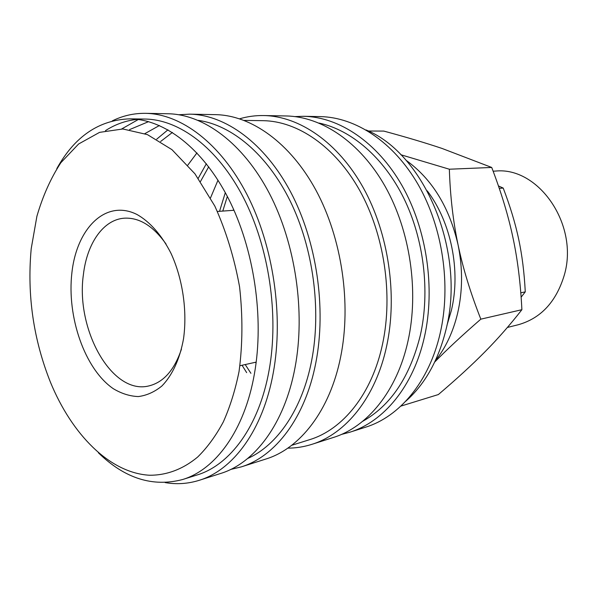 <?xml version="1.0" encoding="UTF-8"?>
<svg xmlns="http://www.w3.org/2000/svg" width="597" height="597" viewBox="0 0 597 597"><rect width="100%" height="100%" fill="white"/><g stroke="black" fill="none" stroke-linecap="round" stroke-linejoin="round"><path stroke-width="0.9" d="M233.3 210.316L233.569 209.316M366.08 129.959C424.43 153.548 466.041 251.733 446.093 329.231C438.459 360.252 425.012 384.259 405.744 401.251M222.778 211.077L227.338 196.435M294.918 116.587L303.567 116.296C338.902 116.908 377.117 141.982 401.99 185.518C426.751 229.076 435.489 288.254 424.377 337.163C413.378 386.431 383.58 421.84 349.76 432.243L341.394 434.444M219.547 211.308L225.315 192.637M303.567 116.296L320.283 116.609C355.521 117.221 393.513 141.862 418.161 184.585C442.705 227.33 451.28 285.381 440.138 333.439C429.116 381.849 399.415 416.773 365.685 427.161L349.76 432.243M200.488 181.503L208.704 166.794M210.532 197.876L217.995 180.19M319.067 123.064C351.223 129.937 383.587 157.317 403.818 198.249C423.922 239.233 430.183 291.493 420.348 335.223C409.93 376.931 390.707 405.624 362.67 421.318M239.658 118.796C247.427 116.497 255.464 115.415 263.762 115.549C299.246 116.154 337.924 142.258 363.289 187.764C388.543 233.27 397.684 295.149 386.655 346.073C375.752 397.378 345.797 433.929 311.835 444.355C303.918 446.854 295.911 448.123 287.806 448.146M198.249 178.287L206.338 163.742M263.762 115.549L286.269 115.967C321.679 116.579 360.11 142.101 385.199 186.495C410.184 230.897 419.094 291.246 408.005 341.029C397.05 391.184 367.17 427.094 333.275 437.504L311.835 444.355M160.623 141.482L172.414 132.437M187.831 165.108L196.95 152.899M244.21 120.415L262.964 120.669C297.448 121.087 335.044 146.34 359.707 190.436C384.267 234.531 393.207 294.56 382.565 344.021C372.021 394.035 342.782 429.683 309.604 439.676L291.709 445.295M178.884 114.743L189.682 114.161C225.188 114.751 264.478 142.78 290.627 191.965C316.671 241.143 326.552 308.127 315.82 362.804C305.239 417.907 275.247 456.504 241.255 466.891L230.733 469.429M156.72 139.168L167.981 129.795M189.682 114.161L215.547 114.646C251.083 115.243 290.202 142.601 316.089 190.488C341.88 238.382 351.499 303.575 340.648 356.946C329.932 410.721 299.91 448.616 265.896 459.026L241.255 466.891M129.579 129.609L148.593 121.631M144.892 133.616L159.414 125.519M198.204 120.363C231.688 124.974 267.202 154.31 290.291 201.249C313.268 248.21 321.507 309.821 311.664 360.528C302.313 409.378 277.224 445.332 247.643 458.511M112.251 120.915C122.691 115.721 133.803 113.191 145.593 113.333C180.943 113.908 220.435 143.086 246.964 194.488C273.396 245.882 283.732 315.94 273.262 372.856C262.949 430.228 233.091 469.996 199.249 480.301C187.988 483.816 176.615 484.577 165.13 482.585M121.721 128.937L138.34 119.49M145.593 113.333L168.078 113.758C203.517 114.34 242.927 142.929 269.269 193.204C295.508 243.464 305.612 311.947 295 367.722C284.545 423.937 254.598 463.115 220.666 473.466L199.249 480.301M56.819 168.615C74.655 136.497 98.983 119.907 129.803 118.848C164.063 119.228 202.45 147.847 228.345 198.383C254.135 248.904 264.389 317.85 254.412 373.864C244.554 430.527 215.51 469.697 182.533 479.548C152.698 487.346 124.639 478.421 98.356 452.757M105.468 130.646C115.318 124.295 125.945 120.534 137.347 119.363M129.803 118.848L144.892 119.049C179.234 119.437 217.592 147.675 243.367 197.473C269.053 247.262 279.15 315.179 269.068 370.446C259.105 426.355 229.987 465.145 196.935 475.025L182.533 479.548M31.238 248.524L36.895 216.308C42.76 196.1 50.745 178.227 60.864 162.705L78.625 143.981L99.557 132.37L122.855 128.974L147.429 134.624L171.958 149.66L194.943 173.809L214.801 206.032C226.054 230.987 234.315 257.926 239.576 286.866C242.845 316.097 242.673 344.282 239.061 371.431C235.315 389.96 230.069 406.788 223.315 421.93C215.823 435.885 207.286 447.571 197.704 456.996C182.779 469.421 166.212 475.436 149.28 475.227C109.497 472.846 71.827 434.288 50.446 382.229C33.522 339.656 27.066 295.545 31.104 249.904L31.238 248.524M368.312 131.012L383.781 131.079C406.027 137.086 425.437 142.87 442.004 148.429L491.719 167.458C501.286 192.443 508.346 215.793 512.92 237.502C517.577 259.188 520.569 283.254 521.89 309.701C509.957 324.999 497.57 339.111 484.734 352.036C471.906 365.021 456.444 379.192 438.355 394.557L400.863 406.109M434.743 362.006C446.847 349.611 462.212 335.335 480.831 319.156C470.555 293.09 462.966 268.314 458.071 244.845C462.854 268.351 462.697 291.179 457.608 313.313C453.108 331.992 445.668 347.835 435.288 360.842M493.129 171.182L495.562 171.07C538.636 166.556 579.247 225.062 564.262 275.232C556.158 301.933 540.748 318.455 518.039 324.798L507.398 327.447M498.443 185.951L503.211 188.07C510.174 206.278 515.33 223.323 518.681 239.225C522.091 255.106 524.285 272.65 525.27 291.866L521.129 297.179M427.295 190.891C451.093 222.188 460.974 270.792 451.362 310.485L446.952 325.35M181.458 349.126C174.376 370.088 163.526 382.349 148.907 385.916C111.855 395.348 75.394 329.186 83.416 274.478C86.953 243.472 103.333 219.502 124.385 218.181C139.414 217.412 153.317 226.062 166.108 244.121M71.916 272.583C76.789 228.255 105.647 199.01 136.713 214.353C149.728 221.524 161.787 235.114 171.07 253.479C182.712 278.941 187.391 310.865 183.555 338.603C179.936 358.879 172.287 375.371 161.884 385.998C154.548 391.968 146.683 395.49 138.303 396.565C129.818 396.229 121.482 393.602 113.288 388.684C84.737 369.125 66.655 316.761 71.916 272.583M520.793 292.799L525.27 291.866M499.256 188.339L503.211 188.07M405.96 160.22C431.944 178.854 449.317 207.062 458.071 244.845C453.13 221.36 450.22 196.159 449.347 169.22L400.818 154.735M480.831 319.156L521.89 309.701M449.347 169.22L491.719 167.458M246.665 372.632L242.054 365.26M250.919 373.312L245.218 364.558M256.061 363.155L255.516 362.275M217.42 211.465L233.994 210.271M239.972 365.722L256.195 362.118"/></g></svg>
